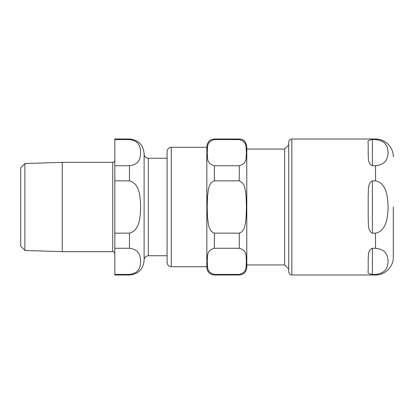 <?xml version="1.0" encoding="UTF-8"?>
<svg xmlns="http://www.w3.org/2000/svg" width="414" height="414" viewBox="0 0 414 414"><rect width="100%" height="100%" fill="white"/><g stroke="black" fill="none" stroke-linecap="round" stroke-linejoin="round"><path stroke-width="0.62" d="M167.096 151.462L167.096 262.538C167.773 264.913 168.384 266.062 168.928 265.995L171.277 266.719L171.277 147.28L169.435 147.705C169.492 147.617 167.359 148.502 167.096 151.462M375.519 274.42L372.383 274.42C368.724 274.037 367.327 272.867 368.196 270.911L368.196 259.029C368.631 255.8 367.42 250.491 372.383 248.271L375.519 248.271C386.774 249.388 387.778 256.649 388.115 261.348C387.778 266.042 386.774 273.302 375.519 274.42L375.519 274.984L291.849 274.984L291.849 139.016C290.012 139.135 288.967 140.18 288.708 142.152L288.708 271.848L288.708 269.002L284.651 264.944L246.791 264.944M284.651 264.944L284.651 149.056L246.791 149.056M239.261 139.016L239.261 139.58L214.369 139.58C205.608 141.826 208.019 148.409 207.197 152.652C208.019 156.901 205.608 163.478 214.369 165.729L239.261 165.729C248.022 163.478 245.611 156.901 246.428 152.652C245.611 148.409 248.022 141.826 239.261 139.58L214.369 139.58L214.369 139.016L239.261 139.016C243.36 139.016 245.869 141.526 246.791 146.546L246.791 267.454C246.346 272.029 243.836 274.539 239.261 274.984L239.261 274.42C248.022 272.174 245.611 265.591 246.428 261.348C245.611 257.099 248.022 250.522 239.261 248.271L214.369 248.271C205.608 250.522 208.019 257.099 207.197 261.348C208.019 265.591 205.608 272.174 214.369 274.42L214.369 274.984C209.794 274.539 207.285 272.029 206.84 267.454L206.84 146.546L206.84 147.28L171.277 147.28M214.369 233.149L239.261 233.149C245.528 230.981 245.316 222.949 246.113 217.215L246.428 207L246.113 196.785C245.316 191.051 245.528 183.019 239.261 180.851L214.369 180.851C208.102 183.019 208.314 191.051 207.517 196.785L207.197 207L207.517 217.215C208.314 222.949 208.102 230.981 214.369 233.149L214.369 248.271M239.261 274.42L214.369 274.42M206.84 266.719L171.277 266.719M372.383 165.729L372.383 139.58C368.724 139.963 367.327 141.133 368.196 143.089C367.327 141.133 368.724 139.963 372.383 139.58L375.519 139.58C386.774 140.698 387.778 147.958 388.115 152.652C387.778 157.351 386.774 164.612 375.519 165.729L372.383 165.729C367.42 163.509 368.631 158.2 368.196 154.971L368.196 143.089M372.383 180.851L375.519 180.851C386.774 183.086 387.778 197.602 388.115 207C387.778 216.398 386.774 230.914 375.519 233.149L372.383 233.149C367.42 230.629 368.631 223.984 368.196 218.877L368.196 195.123C368.631 190.016 367.42 183.371 372.383 180.851L372.383 233.149M368.196 270.911C367.327 272.867 368.724 274.037 372.383 274.42L372.383 248.271M393.3 207L393.3 257.203L393.3 207M24.881 163.525L20.7 167.836L20.7 246.164L24.881 250.475L24.881 163.525L62.245 162.36L62.245 251.64L112.737 251.64C114.01 251.764 114.709 252.462 114.828 253.73M129.473 248.271C140.191 249.652 140.237 256.794 140.688 261.348C140.237 265.897 140.191 273.038 129.473 274.42L114.828 274.42L114.828 248.271L129.473 248.271L129.473 233.149L114.828 233.149L114.828 180.851L129.473 180.851C140.191 183.614 140.237 197.902 140.688 207C140.237 216.098 140.191 230.386 129.473 233.149M129.473 139.58C140.191 140.962 140.237 148.103 140.688 152.652C140.237 157.206 140.191 164.348 129.473 165.729L114.828 165.729L114.828 139.58L129.473 139.58L129.473 139.016C138.364 139.885 143.249 144.765 144.113 153.661L144.113 260.339C143.249 269.235 138.364 274.115 129.473 274.984L129.473 274.42M114.828 165.729L114.828 180.851M114.828 233.149L114.828 248.271M114.828 274.42L114.828 274.984L129.473 274.984M129.473 139.016L114.828 139.016L114.828 139.58M167.096 158.262L148.3 158.262L146.458 157.832C146.515 157.92 144.382 157.035 144.113 154.075L144.113 153.661M144.113 154.075L144.113 259.925C144.382 256.965 146.515 256.08 146.458 256.168L148.3 255.738L167.096 255.738M112.737 251.64L112.737 162.36L62.245 162.36M239.261 165.729L239.261 180.851M239.261 233.149L239.261 248.271M214.369 165.729L214.369 180.851M375.519 248.271L375.519 233.149M375.519 180.851L375.519 165.729M375.519 139.58L375.519 139.016L291.849 139.016M129.473 165.729L129.473 180.851M148.3 158.262L148.3 255.738M214.369 139.016C209.794 139.461 207.285 141.971 206.84 146.546M214.369 274.984L239.261 274.984M284.651 149.056L288.708 144.998M375.519 139.016C385.02 138.773 393.543 147.296 393.3 156.797M375.519 274.984C385.02 275.227 393.543 266.704 393.3 257.203M291.849 274.984C291.016 274.642 289.79 275.61 288.708 271.848M24.881 250.475L62.245 251.64M112.737 162.36C114.01 162.236 114.709 161.538 114.828 160.27"/></g></svg>
